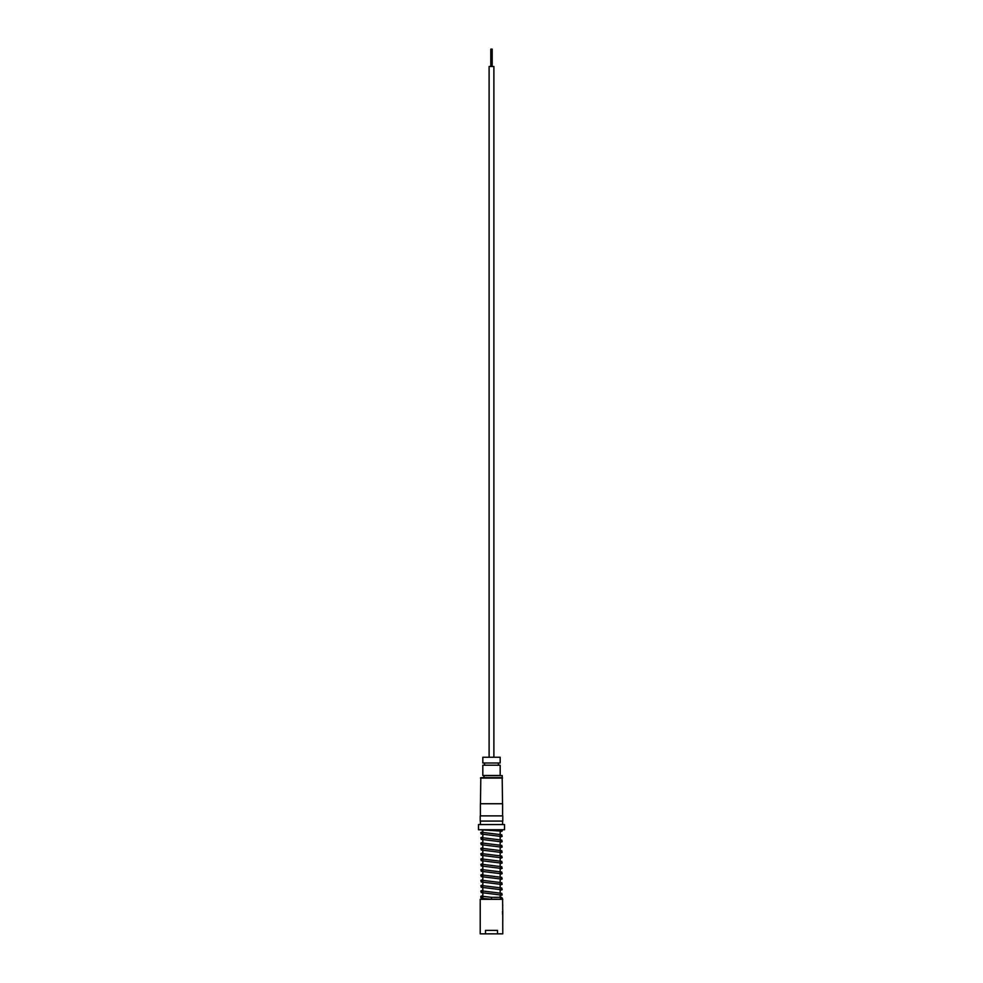 <?xml version="1.0" encoding="UTF-8"?>
<svg xmlns="http://www.w3.org/2000/svg" width="983" height="983" viewBox="0 0 983 983"><rect width="100%" height="100%" fill="white"/><g stroke="black" fill="none" stroke-linecap="round" stroke-linejoin="round"><path stroke-width="1.47" d="M482.751 897.504L482.137 897.663L482.137 896.25L491.5 897.332L491.5 899.15M502.78 919.953L502.718 924.008M502.743 916.156L502.743 919.842M502.743 911.413L502.768 919.953M502.78 899.322L480.22 899.322L502.608 899.15L502.718 909.803M483.833 775.636L483.833 777.713L502.252 777.713L502.252 775.636L483.833 775.636L484.164 777.713L480.81 777.713L483.931 777.713M502.743 923.959L502.78 933.85L497.509 933.85L497.509 930.385L485.491 930.385L485.491 933.85L480.22 933.85L480.22 899.322M482.825 830.021L482.825 832.527M482.825 834.469L482.825 837.86M482.825 839.789L482.825 843.181M482.825 845.11L482.825 848.501M482.825 850.442L482.825 853.834M482.825 855.763L482.825 859.154M482.825 861.083L482.825 864.475M482.825 866.416L482.825 869.808M482.825 871.737L482.825 875.128M482.825 877.057L482.825 880.449M482.825 882.39L482.825 885.781M482.825 887.71L482.825 891.102M482.825 892.183L482.825 896.422M482.825 897.516L482.825 899.15M500.175 830.18L500.175 834.334M500.175 835.501L500.175 839.654M500.175 841.583L500.175 844.975M500.175 846.904L500.175 850.307M500.175 852.236L500.175 855.628M500.175 857.557L500.175 860.948M500.175 862.877L500.175 866.269M500.175 868.21L500.175 871.602M500.175 873.531L500.175 876.922M500.175 878.851L500.175 882.242M500.175 884.184L500.175 887.575M500.175 889.504L500.175 892.896M500.175 894.825L500.175 897.332M502.768 914.079L502.768 912.003M502.743 909.754L502.768 911.302M502.743 905.024L502.718 905.748M504.512 824.553L478.488 824.553L478.488 829.763L504.512 829.763L504.512 824.553M480.392 821.088L480.392 824.553M502.608 821.088L502.608 824.553M502.78 815.878L480.22 815.878L480.22 821.088L502.78 821.088L502.78 815.878M502.608 815.878L502.608 803.738L480.392 803.738L480.392 815.878M480.81 777.713L480.466 803.738M502.19 777.713L502.534 803.738M489.116 756.898L489.116 66.5L493.884 66.5L493.884 756.898M490.8 66.5L490.8 49.15L492.2 49.15L492.2 66.5M482.825 757.242L500.175 757.242L482.825 757.242L482.825 763.005L500.175 763.005L500.175 757.242M500.175 765.229L482.825 765.229L482.825 775.501L500.175 775.501L500.175 765.229M491.5 829.763L498.049 829.763M502.768 916.82L502.768 919.179L502.731 916.82M485.491 933.85L497.509 933.85M502.608 914.411L502.51 911.474M502.534 778.069L480.466 778.069M500.482 898.29L501.441 897.332L502.399 898.29L501.846 899.15M491.5 897.332L501.441 897.332M480.896 829.763L500.863 831.114L500.765 829.763M482.751 833.609L482.137 833.768L482.137 832.355L501.772 834.764L502.153 836.386L500.175 837.123M482.825 831.667L480.712 832.613L481.228 834.039L500.863 836.435L500.863 835.022L500.249 835.181M482.825 836.988L480.847 837.725L481.228 839.359L500.863 841.755L500.863 840.342L500.249 840.502M482.751 838.929L482.137 839.101L482.137 837.676L501.772 840.084L502.153 841.718L500.175 842.456M482.825 842.32L480.847 843.058L481.228 844.68L500.863 847.088L500.863 845.663L500.249 845.835M482.751 844.262L482.137 844.422L482.137 843.009L501.772 845.405L502.153 847.039L500.175 847.776M482.825 847.641L480.847 848.378L481.228 850.012L500.863 852.408L500.863 850.995L500.249 851.155M482.751 849.582L482.137 849.742L482.137 848.329L501.772 850.737L502.153 852.359L500.175 853.097M482.825 852.961L480.847 853.699L481.228 855.333L500.863 857.729L500.863 856.316L500.249 856.476M482.751 854.903L482.137 855.075L482.137 853.649L501.772 856.058L502.153 857.692L500.175 858.429M482.825 858.282L480.847 859.031L481.228 860.653L500.863 863.062L500.863 861.636L500.249 861.808M482.751 860.236L482.137 860.395L482.137 858.982L501.772 861.378L502.153 863.013L500.175 863.75M482.825 863.615L480.847 864.352L481.228 865.974L500.863 868.382L500.863 866.969L500.249 867.129M482.751 865.556L482.137 865.716L482.137 864.303L501.772 866.711L502.153 868.333L500.175 869.07M482.825 868.935L480.847 869.672L481.228 871.307L500.863 873.703L500.863 872.29L500.249 872.449M482.751 870.877L482.137 871.049L482.137 869.623L501.772 872.032L502.153 873.666L500.175 874.403M482.825 874.256L480.847 875.005L481.228 876.627L500.863 879.035L500.863 877.61L500.249 877.782M482.751 876.209L482.137 876.369L482.137 874.956L501.772 877.352L502.153 878.986L500.175 879.724M482.825 879.588L480.847 880.326L481.228 881.948L500.863 884.356L500.863 882.943L500.249 883.103M482.751 881.53L482.137 881.69L482.137 880.276L501.772 882.685L502.153 884.307L500.175 885.044M482.825 884.909L480.847 885.646L481.228 887.28L500.863 889.676L500.863 888.263L500.249 888.423M482.751 886.85L482.137 887.022L482.137 885.597L501.772 888.005L502.153 889.64L500.175 890.377M482.825 890.229L480.847 890.967L481.228 892.601L500.863 895.009L500.863 893.584L500.249 893.756M482.751 892.183L482.137 892.343L482.137 890.93L501.772 893.326L502.153 894.96L500.175 895.697M482.825 895.562L480.847 896.299L480.859 897.639C480.933 897.663 479.618 898.253 490.406 899.15M500.175 831.802L502.153 831.065L502.166 829.763M498.442 763.005L498.442 765.229M484.558 763.005L484.558 765.229M482.223 829.763L481.559 830.021"/></g></svg>
